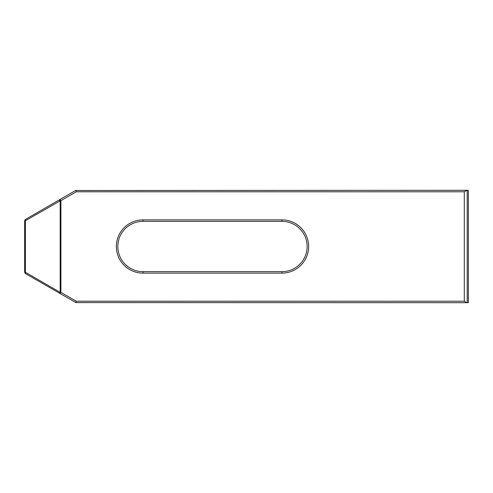 <?xml version="1.0" encoding="UTF-8"?>
<svg xmlns="http://www.w3.org/2000/svg" width="493" height="493" viewBox="0 0 493 493"><rect width="100%" height="100%" fill="white"/><g stroke="black" fill="none" stroke-linecap="round" stroke-linejoin="round"><path stroke-width="0.74" d="M75.91 302.603L25.39 273.547L24.65 272.265L24.65 220.735L25.39 219.453L75.54 190.495L468.35 190.298L468.35 302.702L75.91 302.603L76.279 301.223L464.301 301.223L466.865 302.702M281.996 271.643L281.996 273.122L142.97 273.122A26.622 26.622 0 0 1 116.348 246.5A26.622 26.622 0 0 1 142.97 219.878L281.996 219.878L281.996 221.357L142.97 221.357A25.143 25.143 0 0 0 117.827 246.5A25.143 25.143 0 0 0 142.97 271.643L281.996 271.643A25.143 25.143 0 0 0 307.139 246.5A25.143 25.143 0 0 0 281.996 221.357M281.996 273.122A26.622 26.622 0 0 0 308.618 246.5A26.622 26.622 0 0 0 281.996 219.878M464.301 301.223L464.301 191.777L76.279 191.777L60.91 200.651L60.91 292.349L76.279 301.223M60.171 292.146L60.171 200.854L25.39 220.735L25.39 272.265L59.573 292.004L60.91 292.349M25.735 273.744L25.39 272.265M60.004 293.532L59.573 292.004M25.118 272.426L24.65 272.154M60.368 293.742L60.195 292.158M60.91 200.651L60.171 200.854M60.368 199.258L60.195 200.842M60.004 199.468L59.573 200.996M75.91 190.397L76.279 191.777M25.39 220.735L25.735 219.256M24.65 220.846L25.118 220.574M464.301 191.777L466.865 190.298M467.216 302.702L467.216 190.298M142.97 219.878L142.97 221.357M142.97 271.643L142.97 273.122"/></g></svg>
